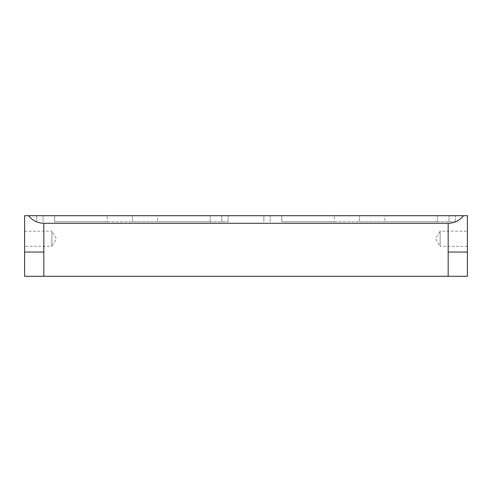 <?xml version="1.0" encoding="UTF-8"?>
<svg xmlns="http://www.w3.org/2000/svg" width="492" height="492" viewBox="0 0 492 492"><rect width="100%" height="100%" fill="white"/><g stroke="black" fill="none" stroke-linecap="round" stroke-linejoin="round"><path stroke-width="0.37" stroke-dasharray="2.46 1.84" d="M24.6 231.16L51.857 231.16L51.857 246.301L56.408 238.731L51.857 231.16L51.857 246.301L24.6 246.301L24.6 231.16L24.6 246.301M467.4 246.301L440.143 246.301L440.143 231.16L435.592 238.731L440.143 246.301L440.143 231.16L467.4 231.16L467.4 246.301L467.4 231.16M107.182 221.769L210.201 221.769L132.422 221.769L132.422 215.711L132.422 221.769L54.643 221.769L54.643 215.711L36.715 215.711L107.182 215.711L36.715 215.711L36.715 221.769L36.715 215.711L228.128 215.711L54.643 215.711L54.643 221.769L107.182 221.769L107.182 215.711M334.339 221.769L437.357 221.769L359.578 221.769L359.578 215.711L359.578 221.769L281.799 221.769L281.799 215.711L263.872 215.711L334.339 215.711L263.872 215.711L263.872 221.769L263.872 215.711L455.284 215.711L281.799 215.711L281.799 221.769L334.339 221.769L334.339 215.711M463.464 215.711L467.4 215.711L467.4 276.289L448.169 276.289L448.169 223.282C454.436 223.128 459.534 220.607 463.464 215.711L28.536 215.711C32.466 220.607 37.564 223.128 43.831 223.282L448.169 223.282M448.169 276.289L24.6 276.289L24.6 215.711L28.536 215.711M157.661 221.769L228.128 221.769L157.661 221.769L157.661 215.711M384.818 221.769L455.284 221.769L384.818 221.769L384.818 215.711M43.013 221.769L43.013 215.711L43.013 221.769M270.17 221.769L270.17 215.711L270.17 221.769M210.201 221.769L210.201 215.711L210.201 221.769M221.831 221.769L221.831 215.711L221.831 221.769M437.357 221.769L437.357 215.711L437.357 221.769M448.987 221.769L448.987 215.711L448.987 221.769M24.6 252.058L43.831 252.058L43.831 223.282M448.169 252.058L467.4 252.058M43.831 276.289L43.831 252.058M455.284 221.769L455.284 215.711L455.284 221.769M228.128 221.769L228.128 215.711L228.128 221.769"/><path stroke-width="0.74" d="M28.536 215.711L24.6 215.711L24.6 276.289L43.831 276.289L43.831 223.282C37.564 223.128 32.466 220.607 28.536 215.711L463.464 215.711C459.534 220.607 454.436 223.128 448.169 223.282L43.831 223.282M43.831 276.289L467.4 276.289L467.4 215.711L463.464 215.711M467.4 252.058L448.169 252.058L448.169 223.282M43.831 252.058L24.6 252.058M448.169 276.289L448.169 252.058"/></g></svg>
